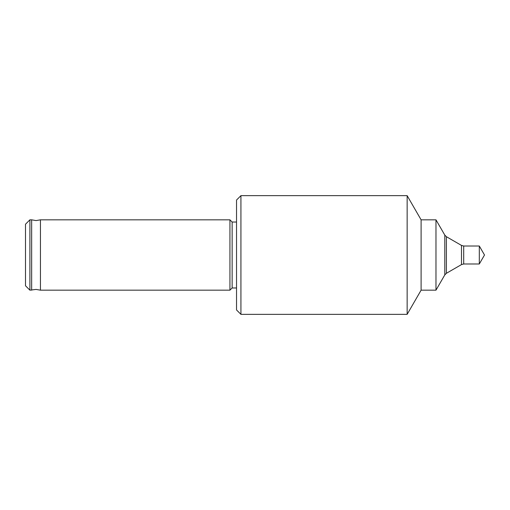 <?xml version="1.0" encoding="UTF-8"?>
<svg xmlns="http://www.w3.org/2000/svg" width="510" height="510" viewBox="0 0 510 510"><rect width="100%" height="100%" fill="white"/><g stroke="black" fill="none" stroke-linecap="round" stroke-linejoin="round"><path stroke-width="0.76" d="M31.658 290.171L31.658 219.829L36.051 220.581L40.449 219.829L40.449 290.171L36.051 289.419L29.899 290.171L29.899 219.829L31.658 219.829M479.311 263.989L479.311 246.011L484.5 255L479.311 263.989L463.698 263.989L461.499 264.582L446.403 273.296L444.796 274.903L435.98 290.171L435.98 219.829L421.107 219.829L407.146 195.649L240.93 195.649L240.93 314.351L236.532 309.959L236.532 200.041L240.93 195.649M29.899 290.171L25.5 285.778L25.5 224.221L29.899 219.829M236.532 287.971L232.139 287.971L229.94 290.171L229.94 219.829L40.449 219.829M232.139 287.971L232.139 222.028L229.94 219.829M435.98 290.171L421.107 290.171L407.146 314.351L407.146 195.649M421.107 290.171L421.107 219.829M444.796 274.903L444.796 235.097L435.98 219.829M446.403 273.296L446.403 236.704L444.796 235.097M461.499 264.582L461.499 245.418L446.403 236.704M463.698 263.989L463.698 246.011L461.499 245.418M229.94 290.171L40.449 290.171M407.146 314.351L240.93 314.351M236.532 222.028L232.139 222.028M479.311 246.011L463.698 246.011"/></g></svg>
